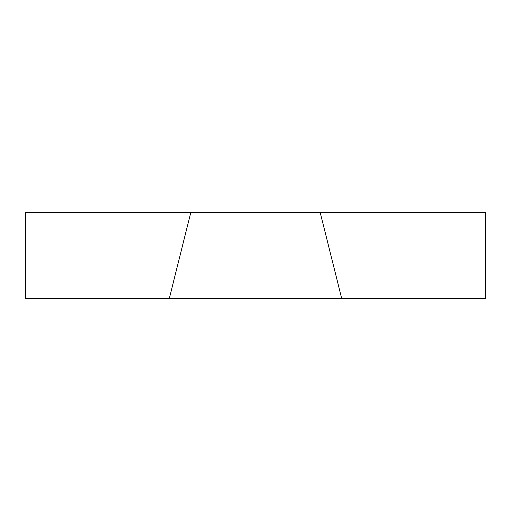 <?xml version="1.0" encoding="UTF-8"?>
<svg xmlns="http://www.w3.org/2000/svg" width="511" height="511" viewBox="0 0 511 511"><rect width="100%" height="100%" fill="white"/><g stroke="black" fill="none" stroke-linecap="round" stroke-linejoin="round"><path stroke-width="0.77" d="M320.173 212.384L485.45 212.384L485.45 298.616L25.55 298.616L25.55 212.384L320.173 212.384L341.731 298.616M169.269 298.616L190.827 212.384"/></g></svg>
